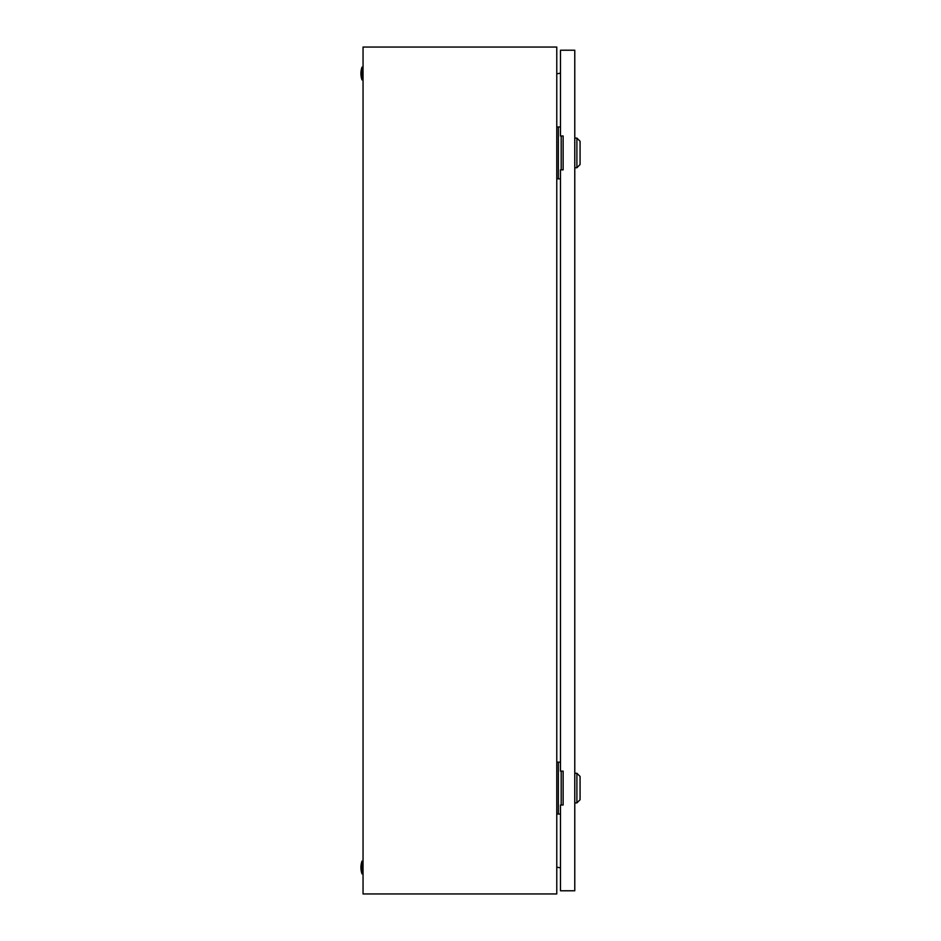<?xml version="1.0" encoding="UTF-8"?>
<svg xmlns="http://www.w3.org/2000/svg" width="941" height="941" viewBox="0 0 941 941"><rect width="100%" height="100%" fill="white"/><g stroke="black" fill="none" stroke-linecap="round" stroke-linejoin="round"><path stroke-width="1.41" d="M556.778 47.05L363.05 47.05L363.05 893.95L556.778 893.95L556.778 47.05M556.778 73.821L560.483 73.163M560.483 867.837L556.778 867.179M361.991 873.836A19.585 19.585 0 0 1 361.991 861.133L361.991 873.836L363.05 873.836M361.991 861.133L363.05 861.133M361.991 79.867A19.585 19.585 0 0 1 361.991 67.164L361.991 79.867L363.05 79.867M361.991 67.164L363.05 67.164M561.189 169.851L561.189 135.975M560.483 126.976L556.778 126.976M560.483 178.849L558.366 178.849L558.366 126.976M558.366 178.849L556.778 178.849M561.189 805.025L561.189 771.149M560.483 762.151L556.778 762.151M560.483 814.024L558.366 814.024L558.366 762.151M558.366 814.024L556.778 814.024M576.892 138.092L580.068 141.268L580.068 164.557L576.892 167.733L576.892 138.092L574.775 138.092M576.892 773.267L580.068 776.443L580.068 799.732L576.892 802.908L576.892 773.267L574.775 773.267M560.483 169.851L560.483 771.149L563.13 771.149L563.13 805.025L560.483 805.025L560.483 890.774L574.775 890.774L574.775 50.226L560.483 50.226L560.483 135.975L563.13 135.975L563.13 169.851L560.483 169.851M576.892 167.733L574.775 167.733M576.892 802.908L574.775 802.908"/></g></svg>
